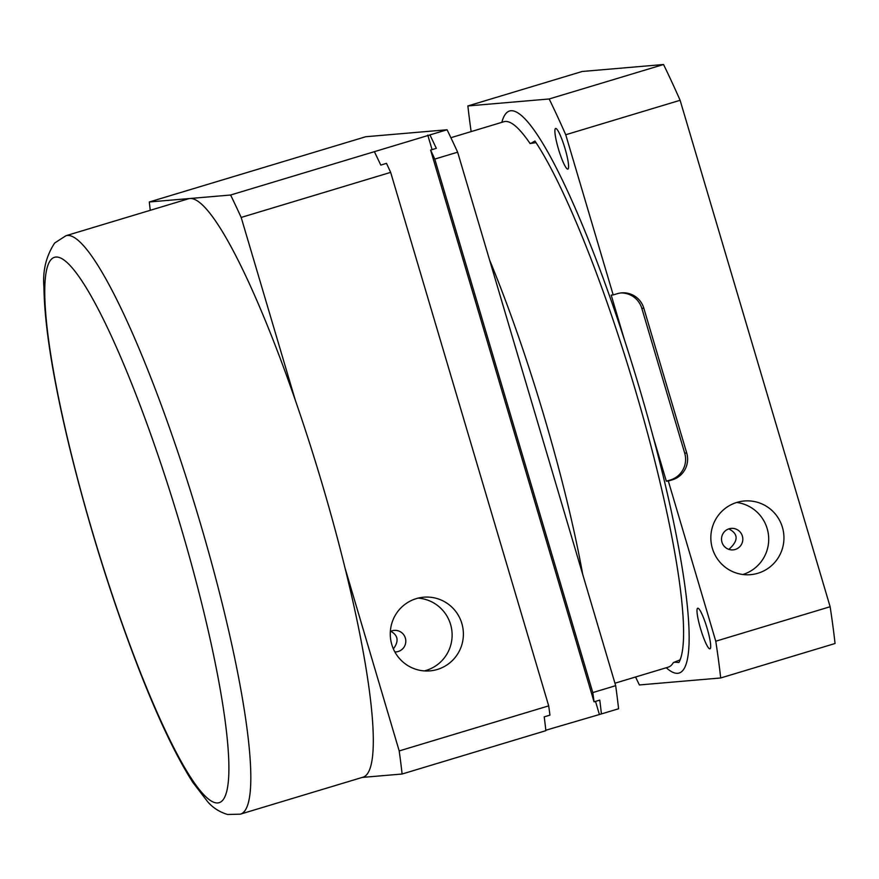 <?xml version="1.0" encoding="UTF-8"?>
<svg xmlns="http://www.w3.org/2000/svg" width="879" height="879" viewBox="0 0 879 879"><rect width="100%" height="100%" fill="white"/><g stroke="black" fill="none" stroke-linecap="round" stroke-linejoin="round"><path stroke-width="1.32" d="M393.429 648.834C399.033 641.241 398.165 635.385 390.803 631.298M536.036 142.64L530.07 143.541A8.636 7.68 145.9 0 0 532.059 142.684L534.948 141.014A286.543 43.324 73.2 0 1 644.681 422.667A286.543 43.324 73.2 0 1 678.907 662.502L675.479 662.228A8.636 8.449 29.7 0 0 673.347 662.579L679.906 659.931A284.818 43.06 -106.8 0 0 680.775 657.964M635.561 677.006A401.34 60.673 -106.8 0 0 639.385 684.95L720.692 677.973L835.05 643.505A401.34 60.673 -106.8 0 0 830.128 606.73L715.77 641.209L668.326 481.033L666.326 481.198L652.998 436.204A293.454 44.368 -106.8 0 0 624.529 340.096L611.202 295.091L613.19 294.926L565.746 134.751A401.34 60.673 -106.8 0 0 549.177 98.975L467.881 105.952L582.239 71.474L663.546 64.508L549.177 98.975M565.746 134.751L680.115 100.283A401.34 60.673 -106.8 0 0 663.546 64.508M362.203 777.432L402.11 774.014L545.881 730.669A401.34 60.673 -106.8 0 0 544.222 716.857L549.935 715.132A401.34 60.673 -106.8 0 0 548.694 705.87L399.198 750.93L345.029 568.032A302.079 45.675 73.2 0 1 362.895 777.223L240.363 814.163A302.079 45.675 -106.8 0 0 196.907 511.754A302.079 45.675 -106.8 0 0 65.991 235.704L188.524 198.775A302.079 45.675 73.2 0 1 189.952 198.5A302.079 45.675 73.2 0 1 295.355 400.341L241.176 217.443L390.661 172.372A401.34 60.673 -106.8 0 0 386.496 163.362L380.772 165.087A401.34 60.673 -106.8 0 0 374.377 151.671L230.606 195.017L149.298 201.983L365.774 136.728L447.07 129.762L429.919 134.926A401.34 60.673 73.2 0 1 436.325 148.342L430.6 150.067L594.05 701.838L599.764 700.113A401.34 60.673 73.2 0 1 601.423 713.924L618.585 708.76A401.34 60.673 -106.8 0 0 615.674 685.675L592.798 692.575A401.34 60.673 73.2 0 1 594.05 701.838M149.298 201.983A401.34 60.673 -106.8 0 0 150.265 210.301M467.881 105.952A401.34 60.673 -106.8 0 0 471.144 131.597M720.692 677.973A401.34 60.673 -106.8 0 0 715.77 641.209M374.377 151.671L429.919 134.926M558.473 149.067A21.217 3.208 73.2 0 1 555.616 128.477A21.217 3.208 73.2 0 1 564.812 147.859A21.217 3.208 73.2 0 1 567.867 169.109A21.217 3.208 73.2 0 1 558.473 149.067M700.585 628.815A21.217 3.208 73.2 0 1 697.717 608.213A21.217 3.208 73.2 0 1 706.914 627.606A21.217 3.208 73.2 0 1 709.968 648.845A21.217 3.208 73.2 0 1 700.585 628.815M430.6 150.067A401.34 60.673 73.2 0 1 434.775 159.077L457.64 152.188L615.674 685.675M457.64 152.188A401.34 60.673 -106.8 0 0 447.07 129.762M742.887 574.492A36.962 36.522 85.1 0 0 736.712 502.469M729.098 528.795A10.79 10.658 -94.9 0 1 742.777 538.223A10.79 10.658 -94.9 0 1 733.086 549.88A10.79 10.658 -94.9 0 1 729.098 528.795M736.943 502.392A36.962 36.522 -94.9 0 1 783.815 534.707A36.962 36.522 -94.9 0 1 750.589 574.657A36.962 36.522 -94.9 0 1 736.943 502.392M728.856 549.386C738.536 540.75 738.525 533.916 728.812 528.883M394.946 651.943A10.79 10.658 85.1 0 0 405.768 640.242A10.79 10.658 85.1 0 0 390.419 631.474M402.11 774.014A401.34 60.673 -106.8 0 0 399.198 750.93M601.423 713.924L545.826 730.229M390.661 172.372L548.694 705.87M427.776 135.113L432.072 149.617M595.512 701.387L599.28 714.111M592.798 692.575L434.775 159.077M241.176 217.443A401.34 60.673 -106.8 0 0 230.606 195.017M416.371 598.599A36.962 36.522 -94.9 0 1 463.255 630.913A36.962 36.522 -94.9 0 1 430.018 670.864A36.962 36.522 -94.9 0 1 416.371 598.599M613.19 294.926L617.278 293.696A21.579 21.316 -94.9 0 1 643.824 308.21L686.708 452.971A21.579 21.316 -94.9 0 1 672.402 479.802L668.326 481.033M680.115 100.283L830.128 606.73M620.563 292.982A21.579 21.316 -94.9 0 1 641.835 308.386L684.708 453.135A21.579 21.316 -94.9 0 1 670.413 479.967L666.326 481.198M424.337 670.897A36.962 36.522 85.1 0 0 418.096 598.127M345.029 568.032A302.079 45.675 -106.8 0 0 295.355 400.341M51.202 259.448A284.818 43.06 73.2 0 1 208.686 632.671A284.818 43.06 73.2 0 1 150.639 697.454A284.818 43.06 73.2 0 1 51.202 259.448M582.755 574.558A284.818 43.06 -106.8 0 0 489.537 259.854M673.347 662.579A284.818 43.06 73.2 0 1 668.315 667.128L614.948 683.214M450.894 137.706L503.909 121.72A284.818 43.06 73.2 0 1 505.26 121.467A284.818 43.06 73.2 0 1 530.07 143.541M624.529 340.096A293.454 44.368 -106.8 0 0 510.974 110.732A293.454 44.368 -106.8 0 0 501.854 122.346M666.26 667.743A293.454 44.368 -106.8 0 0 652.998 436.204M643.824 308.21L641.835 308.386M686.708 452.971L684.708 453.135M672.402 479.802L670.413 479.967M65.991 235.704L54.674 243C46.082 256.174 42.5 270.963 43.95 287.389C44.466 325.757 53.114 379.563 69.88 448.828C89.164 527.015 112.523 601.379 139.959 671.941C159.044 720.472 176.712 757.335 192.951 782.541L207.565 801.604C212.729 807.691 219.409 811.987 227.584 814.492L240.363 814.163"/></g></svg>
